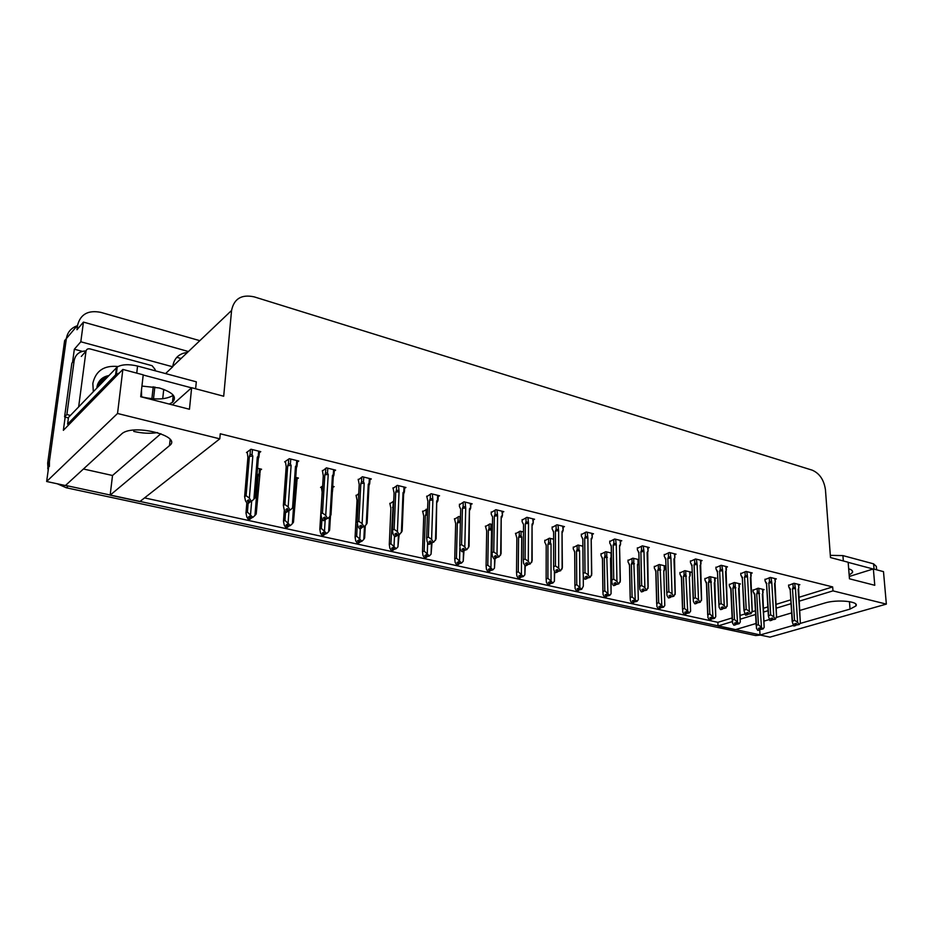 <?xml version="1.0" encoding="UTF-8"?>
<svg xmlns="http://www.w3.org/2000/svg" width="933" height="933" viewBox="0 0 933 933"><rect width="100%" height="100%" fill="white"/><g stroke="black" fill="none" stroke-linecap="round" stroke-linejoin="round"><path stroke-width="1.4" d="M799.908 623.524L850.033 609.097L855.934 605.949C859.655 601.342 836.714 599.161 824.76 603.033L799.569 610.532M791.639 612.899L776.594 617.378M769.27 619.559L763.905 621.156M756.092 623.489L735.321 629.682L718.025 625.961L732.218 621.623M798.963 601.249L832.971 590.869L886.35 604.106L769.97 637.134L760.033 635L793.365 625.402M740.219 619.185L755.613 614.485M763.404 612.106L768.081 610.683M776.081 608.234L791.056 603.663M886.35 604.106L883.493 571.637L873.37 568.943L874.769 585.294L849.462 578.798L848.155 562.249L830.487 557.549L825.46 489.86C824.026 479.959 819.617 473.393 812.211 470.162L254.196 296.869C241.554 294.14 234.008 298.677 231.571 310.479L223.698 396.233L191.638 387.708L189.457 409.26L140.708 396.735L143.227 374.844L122.853 369.433L117.535 413.482L219.791 438.837L139.892 501.557L110.152 495.166L112.52 475.492L83.399 468.996M110.152 495.166L169.491 445.624C182.576 436.422 135.04 423.699 122.316 433.332L65.415 485.533L46.65 481.498L66.371 338.562C67.456 332.253 71.048 327.996 77.159 325.792M759.754 629.903L760.033 635M144.557 497.907L717.874 622.323L718.025 625.961M163.742 389.364L162.715 398.718M72.552 362.366L74.337 349.222L82.349 351.368M122.853 369.433L63.362 430.323L65.17 417.004M188.419 351.519L83.445 322.107L80.809 341.781L172.698 366.797L165.573 373.573M80.809 341.781L74.337 349.222M187.463 352.429C179.031 353.444 174.133 358.109 172.745 366.424L172.698 366.797M181.06 358.505L176.78 357.327M83.445 322.107L76.972 329.734L77.567 325.302C80.425 314.211 88.168 309.896 100.787 312.357L199.825 340.673M117.535 413.482L46.65 481.498M170.867 440.656L169.934 441.437M191.638 387.708L172.407 404.875M873.37 568.943L849.287 576.466M798.718 597.388L832.668 586.927L220.258 433.775L219.791 438.837M832.668 586.927L832.971 590.869M717.874 622.323L732.148 617.926M740.032 615.488L744.826 614.007M752.266 611.721L755.415 610.753M763.194 608.351L767.859 606.905M775.859 604.444L790.811 599.826M563.147 527.192L564.453 526.62L556.978 524.778L552.149 527.437M533.244 519.856L534.562 519.238L526.877 517.337L522.13 520.078M502.467 512.299L503.808 511.646L495.889 509.698L491.248 512.509M470.803 504.52L472.145 503.832L463.993 501.826L459.444 504.718M404.584 488.274L405.948 487.493L397.306 485.358L392.968 488.437M438.183 496.519L439.548 495.785L431.151 493.709L426.708 496.694M297.382 461.987L298.782 461.042L289.288 458.698L284.647 461.893L285.37 462.068M334.236 471.025L335.623 470.139L326.422 467.865L322.351 471.13M369.946 479.772L371.322 478.944L362.412 476.751L358.202 479.912M592.21 534.341L593.505 533.793L586.239 531.997L581.341 534.586M620.492 541.292L621.775 540.767L614.707 539.017L609.739 541.537M648.003 548.056L649.275 547.554L642.394 545.852L637.356 548.312M674.792 554.634L676.04 554.167L669.346 552.511L664.249 554.902M700.87 561.048L702.106 560.593L695.586 558.984L690.432 561.316M726.271 567.299L727.495 566.867L721.139 565.293L715.938 567.567M751.018 573.375L752.231 572.967L746.038 571.439L740.79 573.655M775.136 579.311L776.338 578.915L770.308 577.434L765.013 579.591M798.66 585.096L799.849 584.723L793.971 583.265L788.63 585.376M259.351 452.68L260.762 451.654L250.954 449.239L246.475 452.54L247.187 452.715M358.739 493.65L356.056 495.82M322.631 486.093L320.579 487.376L321.267 487.539M332.789 487.434L334.131 486.606L332.696 486.268M297.067 478.944L298.42 478.058L295.726 477.404M393.726 501.103L389.819 503.843M427.629 509.01L422.602 511.646M460.517 516.894L458.849 516.485L454.464 519.226M492.449 524.544L489.907 523.926L485.417 526.585M523.471 531.973L520.089 531.169L515.517 533.746M553.619 539.192L549.444 538.201L544.79 540.708M582.892 546.213L578.017 545.035L573.282 547.484M611.348 553.024L605.809 551.706L601.015 554.085M639.035 559.66L632.877 558.191L628.014 560.511M638.37 560.266L639.035 560.01M664.576 566.529L665.789 566.074L659.234 564.5L654.325 566.763M690.105 572.617L691.306 572.186L684.927 570.658L679.947 572.862M714.993 578.553L716.182 578.145L709.955 576.652L704.94 578.798M739.251 584.35L740.429 583.953L734.364 582.495L729.291 584.594M762.914 589.994L764.092 589.621L758.167 588.198L753.059 590.251M260.237 470.185L261.59 469.229L257.555 468.261M112.52 475.492L160.873 433.705M157.525 432.585C150.178 433.763 142.248 433.367 133.734 431.408M49.402 466.453L49.426 461.415L66.371 338.562L77.567 325.302M760.022 634.872L65.555 485.417M760.477 635.093L755.602 635.548L66.301 487.772L57.298 483.795M48.131 470.745L47.665 463.165L64.622 340.627L66.371 338.562M247.42 512.089L252.855 517.372L251.035 518.06L249.799 516.101L248.551 516.905L249.776 518.865L248.528 519.681L246.802 516.929L245.985 513.022L247.42 512.089L248.12 503.528M249.776 518.865L248.528 519.681M246.825 502.899L245.985 513.022M254.966 515.459L256.202 514.025L259.922 474.046L259.152 473.579L258.243 474.594L254.966 515.459L252.855 517.372M250.569 514.491L251.653 501.173M250.359 516.975L250.336 518.993L248.959 519.518M252.295 517.244L251.035 518.06M259.246 475.912L258.243 474.594M250.336 518.993L251.304 518.118M250.114 516.59L249.916 518.9M248.948 519.763L250.196 518.958M247.688 503.692L249.123 502.864L247.7 503.423M249.146 500.753L248.971 502.829M249.834 501.861L251.723 501.126L249.834 501.861L248.563 499.831L247.268 500.694L248.691 502.759L247.257 503.587L245.472 500.753L244.621 496.683L246.102 495.68L249.379 456.377L252.82 456.062L252.073 454.604L252.481 449.613M248.54 502.724L247.257 503.587M248.691 502.759L248.889 500.345M249.123 502.864L250.149 501.931M258.651 451.129L258.243 456.12L259.024 456.669L258.336 458.558L257.31 457.158L253.904 499.167L255.176 497.744L258.336 458.558M258.243 456.12L257.31 457.158M253.904 499.167L251.723 501.126M249.379 456.377L250.044 454.523L252.073 454.604M246.102 495.68L249.356 498.14L252.82 456.062M251.14 500.998L249.356 498.14M247.257 451.969L247.898 457.45L244.621 496.683M284.962 520.357L290.361 525.571L288.507 526.235L287.294 524.311L285.999 525.092L287.212 527.017L285.906 527.798L284.227 525.104L283.48 521.267L284.962 520.357L285.591 511.774M287.212 527.017L285.906 527.798M284.32 509.745L283.48 521.267M293.557 506.794L292.379 523.67L293.475 522.235L296.811 482.711L296.076 482.349L295.318 483.236M288.11 522.737L288.973 510.666M292.379 523.67L290.361 525.571M287.761 525.046L287.749 527.145L286.338 527.658M289.813 525.454L288.507 526.235M296.099 484.635L295.306 483.411M287.749 527.145L288.67 526.27M287.516 524.661L287.352 527.052M286.314 527.891L287.609 527.11M321.36 528.381L326.713 533.524L324.836 534.166L323.646 532.265L322.305 533.023L323.494 534.924L322.153 535.682L320.497 533.023L319.832 529.268L321.36 528.381L321.978 518.515M323.494 534.924L322.153 535.682M321.314 486.921L322.153 492.099L319.832 529.268M332.37 491.726L332.568 491.12M324.509 530.737L325.174 519.949M329.536 516.824L328.649 531.647L326.713 533.524M324.019 532.86L324.019 535.041L322.561 535.554M328.649 531.647L329.617 530.201L330.48 515.832M326.177 533.408L324.836 534.166M324.019 535.041L324.906 534.177M323.786 532.475L323.634 534.959M322.55 535.764L323.891 535.006M356.663 536.16L361.957 541.233L360.056 541.851L358.902 539.985L357.526 540.72L358.68 542.586L357.316 543.321L355.683 540.708L355.088 537.011L356.663 536.16L357.292 524.171M358.68 542.586L357.316 543.321M356.091 495.225L357.024 500.333L355.088 537.011M359.811 538.493L360.313 528.708M364.476 526.352L363.823 539.367L361.957 541.233M359.182 540.44L359.193 542.703L357.701 543.216M363.823 539.367L364.663 537.921L365.293 525.547M361.444 541.117L359.193 542.703M358.948 540.067L358.82 542.621M357.689 543.403L359.065 542.668M286.291 512.334L287.772 511.529L286.314 512.089M287.784 509.336L287.632 511.494M288.554 510.573L290.466 509.861L288.554 510.573L287.306 508.567L285.964 509.406L287.352 511.436L285.871 512.24L284.133 509.453L283.364 505.464L284.903 504.485L287.714 465.719L291.119 465.415L290.396 463.981L290.746 459.059M287.212 511.401L285.871 512.24M287.352 511.436L287.539 508.94M287.772 511.529L288.764 510.619M296.717 460.529L296.367 465.45L297.114 465.882L296.391 467.841L295.469 466.477L292.554 507.914L293.685 506.491L296.391 467.841M296.367 465.45L295.469 466.477M292.554 507.914L290.466 509.861M287.714 465.719L288.379 463.899L290.396 463.981M284.903 504.485L288.157 506.922L291.119 465.415M289.906 509.733L288.157 506.922M285.416 461.369L286.186 466.757L283.364 505.464M323.693 520.707L325.209 519.926L323.704 520.486M325.209 517.652L325.069 519.903M326.049 519.005L327.984 518.316L326.049 519.005L324.824 517.034L323.436 517.85L324.801 519.844L323.284 520.614L321.57 517.873L320.882 513.966L322.468 513.022L324.847 474.769L328.229 474.477L327.518 473.066L327.81 468.203M324.661 519.809L323.284 520.614M324.801 519.844L324.964 517.255M325.209 519.926L326.153 519.028M333.594 469.637L333.303 474.489L334.002 474.815L333.256 476.821L332.44 475.503L329.979 516.392L330.982 514.958L333.256 476.821M333.303 474.489L332.44 475.503M329.979 516.392L327.984 518.316M324.847 474.769L325.524 472.984L327.518 473.066M322.468 513.022L325.722 515.424L328.229 474.477M327.436 518.188L325.722 515.424M322.398 470.465L323.273 475.772L320.882 513.966M359.916 528.813L361.479 528.066L359.928 528.614M361.456 525.699L361.339 528.043M362.377 527.168L364.337 526.504L362.377 527.168L361.176 525.232L359.753 526.025L361.083 527.985L359.532 528.731L357.852 526.025L357.234 522.2L358.867 521.29L360.838 483.539L364.185 483.259L363.485 481.871L363.73 477.078M360.943 527.95L359.532 528.731M361.083 527.985L361.223 525.314M361.479 528.066L362.389 527.168M369.34 478.454L369.095 483.247L369.76 483.481L368.99 485.533L368.278 484.25L366.249 524.603L367.112 523.156L368.99 485.533M369.095 483.247L368.278 484.25M366.249 524.603L364.337 526.504M360.838 483.539L361.514 481.79L363.485 481.871M358.867 521.29L362.121 523.67L364.185 483.259M363.8 526.387L362.121 523.67M358.237 479.282L359.217 484.519L357.234 522.2M395.044 536.685L396.63 535.962L395.056 536.498M396.607 533.501L396.502 535.927M397.586 535.087L399.557 534.446L397.586 535.087L396.408 533.186L394.951 533.944L396.257 535.869L394.671 536.603L393.015 533.933L392.478 530.177L394.146 529.303L395.732 492.041L399.056 491.773L398.566 485.673M396.117 535.845L394.671 536.603M396.257 535.869L396.362 533.198M396.63 535.962L397.551 535.029M404.001 487.014L403.802 491.738L404.432 491.889L403.686 493.884M403.802 491.738L403.021 492.741L403.639 493.977L402.146 531.11L399.557 534.446M403.021 492.741L401.4 532.556M395.732 492.041L396.408 490.315L398.368 490.408M394.146 529.303L397.4 531.647L399.056 491.773M399.044 534.329L397.4 531.647M393.003 487.831L394.076 492.986L392.478 530.177M849.753 569.177L848.75 569.666M849.17 575.008L852.412 572.64C853.17 571.113 851.934 569.83 848.68 568.803M876.635 569.818L876.344 566.424L873.591 563.847L842.919 555.601L830.323 555.357M873.171 569.013L848.167 562.366M173.34 395.265L173.223 395.359C166.342 399.452 156.243 400.047 142.901 397.131L140.731 396.525M169.2 404.059L172.477 402.321C177.387 397.108 172.99 392.326 159.286 387.965L141.933 386.064M195.615 388.769L196.315 381.83L137.559 366.051C128.719 364.01 121.943 364.337 117.22 367.007L68.482 417.424L67.584 424.165L69.019 424.538M191.498 387.836L143.204 375.008M119.576 372.78L115.61 374.844L67.584 424.165M68.412 418.007L64.587 416.888L71.864 363.147L74.162 360.558C75.421 354.447 79.387 351.228 86.058 350.901M64.587 416.888L66.884 414.485L70.372 415.465M74.162 360.558L66.884 414.485M154.831 386.985L153.513 398.834M141.513 389.726L141.571 396.77M93.323 391.662L92.834 383.37C95.749 370.763 104.134 365.141 117.99 366.529M106.315 378.192L98.21 383.055L104.508 380.058M106.91 377.562C102.945 378.355 99.913 380.477 97.813 383.941M103.913 380.687L98.327 383.101M101.522 383.16L97.58 384.559M102.117 382.542L97.708 384.198M99.085 385.621L97.114 386.18M99.749 385.002L97.219 385.749M78.652 406.881L85.999 351.181C86.477 349.269 87.807 348.51 89.976 348.895L152.114 365.701L155.146 369.538L155.018 370.739M153.234 386.729L151.892 398.706M108.846 375.556C102.21 376.85 98.233 380.711 96.927 387.16M390.904 543.706L396.163 548.709L394.239 549.315L393.096 547.473L392.956 550.05L391.428 550.738L389.831 548.161L389.294 544.534L390.904 543.706L393.318 501.336M389.842 503.284L390.88 508.322L389.294 544.534M394.053 546.015L394.472 536.277M398.438 535.029L397.948 546.866L396.163 548.709M393.306 547.799L393.329 550.132L391.802 550.633M397.948 546.866L399.114 534.667M391.428 550.738L392.828 550.027L391.685 548.184L393.096 547.473M395.662 548.604L394.239 549.315M392.478 507.435L393.458 507.249M393.329 550.132L394.192 549.245M391.79 550.82L393.201 550.108M424.153 551.041L429.355 555.975L427.419 556.558L426.299 554.738L424.853 555.438L425.973 557.246L424.538 557.934L422.976 555.392L422.497 551.835L424.153 551.041L425.378 515.214L427.162 512.753M425.973 557.246L424.538 557.934M422.626 511.097L423.745 516.077L422.497 551.835M427.291 553.316L427.652 542.47M431.443 542.866L431.069 554.144L429.355 555.975M426.416 554.937L426.463 557.351L424.9 557.841M431.069 554.144L432.014 542.831M423.71 516.042L423.722 516.672M428.865 555.87L427.419 556.558M425.378 515.214L427.419 514.958M426.463 557.351L427.337 556.418M426.183 554.797L426.101 557.269M424.9 558.016L426.334 557.328M456.435 558.156L461.59 563.019L459.642 563.59L458.535 561.794L457.065 562.471L458.173 564.255L456.704 564.92L455.164 562.424L454.744 558.925L456.435 558.156L457.345 522.772L457.998 521.162L459.852 521.255L459.969 516.754M458.173 564.255L456.704 564.92M454.476 518.701L455.666 523.611L454.744 558.925M460.377 522.305L459.852 521.255M459.572 560.406L459.876 547.916M463.479 551.193L463.234 561.211L461.59 563.019M458.581 561.864L458.639 564.36L457.053 564.85M463.234 561.211L463.969 550.867M455.666 523.611L455.654 524.264M461.124 562.914L459.642 563.59M457.345 522.772L460.377 522.527M458.639 564.36L459.526 563.392M458.348 561.888L458.29 564.29M457.053 565.001L458.523 564.337M429.11 544.312L430.731 543.612L429.122 544.137M430.684 541.07L430.603 543.577M431.734 542.761L433.728 542.143L431.734 542.761L430.568 540.895L429.075 541.63L430.358 543.531L428.748 544.231L427.127 541.606L426.649 537.921L428.364 537.07L429.588 500.298L432.877 500.03L432.352 494.012M430.23 543.496L428.748 544.231M430.358 543.531L430.451 540.953M430.731 543.612L431.652 542.633M437.624 495.306L437.484 499.983L438.078 500.041L437.344 502.001M437.484 499.983L436.726 500.963L436.119 538.831L433.728 542.143M436.726 500.963L435.489 540.277M429.588 500.298L430.265 498.595L432.201 498.689M428.364 537.07L431.606 539.391L432.877 500.03M433.227 542.026L431.606 539.391M427.862 501.849L426.649 537.921M426.731 496.123L427.862 501.184M462.173 551.718L463.818 551.03L462.173 551.555M463.759 548.417L463.689 551.006M464.856 550.213L466.873 549.607L464.856 550.213L463.724 548.371L462.197 549.082L463.456 550.948L461.812 551.636L460.226 549.059L459.806 545.432L461.555 544.604L462.441 508.298L465.707 508.042L465.147 502.106M463.339 550.925L461.812 551.636M463.456 550.948L463.514 548.464M463.818 551.03L464.739 550.027M470.267 503.365L470.722 507.96L469.999 509.885M470.162 507.972L469.439 508.951L469.089 546.318L466.873 549.607M469.439 508.951L468.564 547.764M462.441 508.298L463.118 506.631L465.031 506.724M461.555 544.604L464.797 546.913L465.707 508.042M466.395 549.502L464.797 546.913M460.692 509.896L459.806 545.432M459.468 504.17L459.409 506.374L460.704 509.185M494.268 558.902L495.936 558.237L494.268 558.75M495.855 555.648L495.808 558.214M497.021 557.444L499.05 556.861L497.021 557.444L495.901 555.625L494.35 556.325L495.586 558.156L493.919 558.82L492.356 556.278L491.994 552.721L493.779 551.928L494.338 516.077L497.581 515.821L496.986 509.966M495.47 558.132L493.919 558.82M495.586 558.156L495.621 555.753M495.936 558.237L496.869 557.199M501.954 511.191L502.432 515.669L501.721 517.547M501.896 515.739L501.196 516.707L501.091 553.584L499.05 556.861M501.196 516.707L500.671 555.03M494.338 516.077L495.015 514.433L496.916 514.526M493.779 551.928L497.009 554.202L497.581 515.821M498.572 556.756L497.009 554.202M492.566 517.698L491.994 552.721M491.248 511.984L491.213 514.141L492.577 516.94M487.796 565.06L492.904 569.865L490.945 570.425L489.86 568.663L488.367 569.305L489.44 571.066L487.947 571.719L486.431 569.258L486.081 565.818L487.796 565.06L488.402 530.119L489.055 528.533L490.898 528.626L490.968 524.183M489.44 571.066L487.947 571.719M485.428 526.084L486.699 530.935L486.081 565.818M490.933 567.299L491.539 529.886L490.898 528.626M494.642 558.809L494.49 568.08L492.904 569.865M489.825 568.675L489.907 571.171L488.297 571.649M494.49 568.08L495.038 558.634M486.699 530.935L486.676 531.635M492.449 569.771L490.945 570.425M488.402 530.119L491.539 529.886M489.907 571.171L490.793 570.168M489.603 568.768L489.568 571.101M488.286 571.789L489.79 571.148M518.281 571.777L523.343 576.524L521.372 577.061L520.299 575.323L518.783 575.953L519.844 577.69L518.328 578.32L516.835 575.894L516.532 572.512L518.281 571.777L518.585 537.268L519.249 535.694L521.069 535.787L521.115 531.402M519.844 577.69L518.328 578.32M515.517 533.256L516.859 538.049L516.532 572.512M521.407 573.993L521.71 537.035L521.069 535.787M524.941 565.55L524.871 574.751L523.343 576.524M520.194 575.369L520.287 577.784L518.655 578.25M524.871 574.751L525.256 565.806M516.859 538.049L516.847 538.808M522.9 576.431L521.372 577.061M518.585 537.268L521.71 537.035M520.287 577.784L521.185 576.757M519.973 575.463L519.961 577.714M518.655 578.39L520.171 577.76M547.916 578.308L552.931 582.997L550.948 583.522L549.899 581.807L548.359 582.414L549.409 584.128L547.858 584.734L546.4 582.344L546.143 579.031L547.916 578.308L547.951 544.207L548.604 542.668L550.423 542.761L550.423 538.434M549.409 584.128L547.858 584.734M544.802 540.242L544.79 542.271L546.202 544.977L546.143 579.031M551.03 580.501L551.041 543.997L550.423 542.761M554.4 570.973L554.4 581.236L552.931 582.997M549.724 581.877L549.84 584.221L548.184 584.676M546.202 544.977L546.19 545.77M552.499 582.903L550.948 583.522M547.951 544.207L551.041 543.997M549.84 584.221L550.727 583.148M554.4 581.236L554.645 571.369M549.514 581.959L549.514 584.151M548.184 584.804L549.724 584.198M576.746 584.664L581.714 589.294L579.72 589.796L578.693 588.105L577.13 588.7L578.157 590.391L576.594 590.986L575.148 588.618L574.903 585.446L576.746 584.664L576.524 550.971L577.177 549.455L578.973 549.549L578.938 545.269M578.157 590.391L576.594 590.986M573.282 547.03L573.294 549.036L574.74 551.718L574.938 585.364M579.848 586.834L579.591 550.762L578.973 549.549M583.253 576.454L583.335 586.134L581.714 589.294M578.448 588.198L578.577 590.484L576.909 590.927M574.74 551.718L574.751 552.534M581.294 589.201L579.72 589.796M576.524 550.971L579.591 550.762M578.577 590.484L579.475 589.376M578.25 588.28L578.262 590.414M576.909 591.056L578.472 590.461M604.794 590.846L609.727 595.417L607.721 595.907L606.707 594.239L605.12 594.822L606.135 596.49L604.549 597.062L603.138 594.729L602.893 591.697L604.794 590.846L604.327 557.549L604.981 556.045L606.765 556.15L606.695 551.916M606.135 596.49L604.549 597.062M601.015 553.642L601.039 555.613L602.531 558.272L602.975 591.522M607.896 592.991L606.765 556.15M611.045 552.954L611.08 593.691L609.727 595.417M606.403 594.356L606.543 596.572L604.852 597.015M610.882 558.575L611.302 557.549M602.531 558.272L602.543 559.124M609.319 595.324L607.721 595.907M604.327 557.549L607.371 557.339M611.08 593.691L610.532 558.086M606.543 596.572L607.441 595.441M606.205 594.426L606.24 596.514M604.852 597.132L606.438 596.549M525.431 565.876L527.122 565.235L525.431 565.736M527.028 562.727L527.005 565.211M528.241 564.465L530.282 563.905L528.241 564.465L527.157 562.681L525.571 563.345L526.783 565.165L525.092 565.806L523.565 563.299L523.261 559.8L525.069 559.03L525.326 523.623L528.533 523.39L527.915 517.593M526.667 565.13L525.092 565.806M526.783 565.165L526.795 562.832M527.122 565.235L528.055 564.15M532.743 518.795L533.221 523.145L532.533 524.987M532.72 523.285L532.055 524.241L532.172 560.64L530.282 563.905M532.055 524.241L531.845 562.086M525.326 523.623L526.002 522.014L527.88 522.107M525.069 559.03L528.288 561.281L528.533 523.39M529.827 563.8L528.288 561.281M523.53 525.267L523.261 559.8M522.142 519.564L522.118 521.687L523.53 524.463M555.718 572.652L557.421 572.034L555.718 572.524M557.304 569.608L557.316 572.011M558.587 571.288L560.64 570.739L558.587 571.288L557.514 569.527L555.905 570.18L557.094 571.964L555.38 572.582L553.875 570.121L553.631 566.681L555.462 565.934L555.438 530.97L558.622 530.737L557.969 525.022M556.978 571.941L555.38 572.582M557.094 571.964L557.094 569.69M557.421 572.034L558.366 570.914M562.669 526.177L563.147 530.422L562.471 532.23M562.681 530.62L562.039 531.565L562.366 567.497L560.64 570.739M562.039 531.565L562.144 568.943M555.438 530.97L556.115 529.373L557.981 529.466M555.462 565.934L558.68 568.162L558.622 530.737M560.197 570.634L558.68 568.162M553.619 532.626L553.631 566.681M552.149 526.935L552.149 529.023L553.619 531.775M585.143 579.253L586.88 578.647L585.143 579.125M586.752 576.291L586.764 578.623M588.07 577.924L590.134 577.387L588.07 577.924L587.02 576.186L585.388 576.816L586.554 578.577L584.828 579.171L583.347 576.746L583.113 573.445L585.003 572.64L584.711 538.096L587.872 537.875L587.195 532.23M586.449 578.553L584.828 579.171M586.554 578.577L586.542 576.372M586.88 578.647L587.813 577.492M591.755 533.361L592.245 537.501L591.58 539.262M591.802 537.746L591.195 538.691L591.755 574.18L590.134 577.387M591.195 538.691L591.58 575.614M584.711 538.096L585.388 536.533L587.23 536.627M585.003 572.64L588.222 574.845L587.872 537.875M589.703 577.294L588.222 574.845M582.868 539.775L583.148 573.375M581.341 534.108L581.352 536.16L582.868 538.889M613.762 585.656L615.512 585.073L613.762 585.539M615.372 582.775L615.407 585.049M616.748 584.373L618.812 583.848L616.748 584.373L615.698 582.659L614.054 583.265L615.209 585.003L613.459 585.586L612.001 583.195L611.768 580.046L613.727 579.16L613.179 545.035L616.305 544.814L615.605 539.239M615.104 584.979L613.459 585.586M615.209 585.003L615.174 582.857M615.512 585.073L616.456 583.883M620.048 540.335L620.55 544.382L619.885 546.12M620.13 544.674L619.547 545.607L620.352 580.688L618.812 583.848M619.547 545.607L620.2 582.087M613.179 545.035L613.856 543.496L615.687 543.589M613.727 579.16L616.935 581.352L616.305 544.814M618.392 583.755L616.935 581.352M611.325 546.726L611.85 579.871M609.727 541.082L609.762 543.099L611.313 545.805M641.612 591.895L643.373 591.324L641.612 591.779M643.222 589.085L643.269 591.3M644.633 590.636L646.709 590.134L644.633 590.636L643.607 588.945L641.939 589.539L643.07 591.254L641.309 591.825L639.875 589.458L639.653 586.472L641.671 585.504L640.878 551.788L643.98 551.578L643.257 546.073M642.965 591.23L641.309 591.825M643.07 591.254L643.024 589.155M643.373 591.324L644.306 590.099M647.584 547.135L648.085 551.088L647.432 552.791M647.689 551.426L648.155 587.009L646.709 590.134M647.129 552.348L648.038 588.396M640.878 551.788L641.542 550.272L643.362 550.365M641.671 585.504L644.866 587.673L643.98 551.578M646.301 590.041L644.866 587.673M638.883 553.362L639.77 586.192M637.344 547.858L637.391 549.852L638.988 552.534M632.096 596.863L636.982 601.377L634.976 601.855L633.985 600.211L632.376 600.782L633.367 602.415L631.769 602.975L630.381 600.677L630.148 597.785L632.096 596.863L631.408 563.952L632.049 562.471L633.822 562.576L633.729 558.389M633.367 602.415L631.769 602.975M628.014 560.08L628.049 562.016L629.577 564.652L630.253 597.517M637.81 564.908L638.44 563.24L637.496 564.477L638.3 599.674L636.982 601.377M635.186 598.986L633.822 562.576M633.624 600.339L633.775 602.508L632.061 602.928M629.577 564.652L629.483 565.433M636.586 601.295L634.976 601.855M631.408 563.952L634.417 563.754M638.3 599.674L637.496 564.477M633.775 602.508L634.662 601.342M633.425 600.409L633.472 602.438M632.061 603.045L633.67 602.485M658.686 602.73L663.538 607.185L661.52 607.651L660.541 606.03L658.92 606.578L659.899 608.199L658.278 608.736L656.902 606.473L656.82 603.359L658.686 602.73L657.765 570.191L658.418 568.733L660.167 568.827L660.051 564.698M659.899 608.199L658.278 608.736M654.313 566.343L654.36 568.255L655.922 570.868L656.82 603.359M664.039 571.078L664.658 569.445L663.76 570.704L664.797 605.494L663.538 607.185M661.765 604.829L660.167 568.827M660.121 606.17L660.284 608.281L658.558 608.701M655.922 570.868L655.794 571.637M663.141 607.103L661.52 607.651M657.765 570.191L660.762 569.993M664.797 605.494L663.76 570.704M660.284 608.281L661.17 607.08M659.934 606.228L659.993 608.211M658.57 608.806L660.179 608.258M684.577 608.433L689.394 612.841L687.364 613.296L686.408 611.686L684.764 612.223L685.732 613.821L684.099 614.346L682.746 612.118L682.699 609.051L684.577 608.433L683.457 576.267L684.111 574.833L685.848 574.926L685.697 570.844M685.732 613.821L684.099 614.346M679.935 572.454L680.005 574.331L681.603 576.932L682.699 609.051M689.954 576.221L689.347 576.769L690.607 611.162L689.394 612.841M687.656 610.509L685.848 574.926M685.942 611.838L686.105 613.902L684.379 614.311M681.603 576.932L681.44 577.69M689.009 612.759L687.364 613.296M683.457 576.267L686.431 576.081M690.607 611.162L689.347 576.769M686.105 613.902L686.98 612.713M685.767 611.896L685.825 613.844M684.379 614.415L686.012 613.879M709.815 613.996L714.585 618.357L712.567 618.789L711.611 617.214L709.955 617.728L710.911 619.302L709.267 619.815L707.937 617.611L707.925 614.602L709.815 613.996L708.497 582.192L709.15 580.781L710.864 580.874L710.701 576.827M710.911 619.302L709.267 619.815M704.916 578.413L704.998 580.268L706.631 582.833L707.925 614.602M714.841 582.134L715.751 616.69L714.585 618.357M712.882 616.06L710.864 580.874M711.098 617.366L711.273 619.384L709.535 619.78M706.631 582.833L706.433 583.591M714.212 618.276L712.567 618.789M708.497 582.192L711.447 582.005M715.751 616.69L714.293 582.682M711.273 619.384L712.112 618.194M710.923 617.424L711.004 619.325M709.535 619.885L711.179 619.36M734.423 619.419L739.146 623.722L737.117 624.154L736.184 622.591L734.516 623.092L735.449 624.655L733.793 625.157L732.487 622.976L732.51 620.002L734.423 619.419L732.918 587.965L733.56 586.565L735.262 586.67L735.064 582.67M735.449 624.655L733.793 625.157M729.279 584.21L729.361 586.041L731.029 588.595L732.51 620.002M739.111 587.883L740.266 622.078L739.146 623.722M737.467 621.46L735.262 586.67M735.624 622.754L735.81 624.725L734.061 625.122M731.029 588.595L730.796 589.341M738.784 623.641L737.117 624.154M732.918 587.965L735.834 587.79M740.266 622.078L738.609 588.443M735.81 624.725L736.615 623.559M735.461 622.812L735.542 624.667M734.061 625.215L735.717 624.713M758.401 624.702L763.089 628.959L761.06 629.378L760.138 627.839L758.459 628.329L759.38 629.868L757.713 630.346L756.418 628.201L756.488 625.273L758.401 624.702L756.721 593.598L757.363 592.222L759.054 592.315L758.844 588.361M759.38 629.868L757.713 630.346M753.036 589.878L753.129 591.674L754.82 594.216L756.488 625.273M762.786 593.505L764.174 627.326L763.089 628.959M761.445 626.719L759.054 592.315M759.544 628.014L759.73 629.938L757.969 630.323M754.82 594.216L754.564 594.939M762.739 628.889L761.06 629.378M756.721 593.598L759.614 593.423M764.174 627.326L762.331 594.064M759.73 629.938L760.512 628.772M759.38 628.061L759.474 629.88M757.969 630.405L759.649 629.915M668.704 597.96L670.477 597.412L668.704 597.855M670.314 595.231L670.384 597.388M671.772 596.735L673.848 596.257L671.772 596.735L670.757 595.079L669.078 595.651L670.186 597.342L668.413 597.89L667.002 595.557L666.78 592.723L668.856 591.685L667.83 558.354L670.909 558.156L670.174 552.709M670.081 597.318L668.413 597.89M670.186 597.342L670.127 595.289M670.477 597.412L671.398 596.129M674.372 553.747L674.886 557.619L674.244 559.275M674.512 557.981L675.212 593.178L673.848 596.257M673.976 558.902L675.13 594.519M667.83 558.354L668.506 556.861L670.302 556.954M668.856 591.685L672.04 593.82L670.909 558.156M673.451 596.164L672.04 593.82M665.789 559.905L666.932 592.35M664.238 554.459L664.296 556.418L665.929 559.077M695.073 603.861L696.869 603.324L695.073 603.756M696.694 601.202L696.776 603.301M698.187 602.683L700.275 602.205L698.187 602.683L697.196 601.039L695.493 601.598L696.578 603.266L694.793 603.803L693.406 601.505L693.196 598.811L695.318 597.691L694.082 564.757L697.126 564.558L696.368 559.182M696.485 603.243L694.793 603.803M696.578 603.266L696.508 601.26M696.869 603.324L697.826 602.088M700.473 560.185L700.718 564.733M700.636 564.383L701.558 599.184L700.275 602.205M700.112 565.281L701.499 600.49M694.082 564.757L694.747 563.275L696.531 563.369M695.318 597.691L698.49 599.814L697.126 564.558M699.878 602.123L698.49 599.814M691.983 566.273L693.382 598.345M690.42 560.885L690.49 562.809L692.158 565.456M720.766 609.611L722.562 609.097L720.754 609.517M722.375 607.021L722.469 609.074M723.903 608.468L725.991 608.001L723.903 608.468L722.923 606.847L721.221 607.395L722.282 609.027L720.486 609.552L719.121 607.29L718.911 604.736L721.092 603.546L719.646 570.984L722.667 570.786L721.885 565.48M722.189 609.004L720.486 609.552M722.282 609.027L722.2 607.08M722.562 609.097L723.53 607.85M725.886 566.459L726.119 570.949M726.072 570.599L727.215 605.039L725.991 608.001M725.582 571.497L727.18 606.31M719.646 570.984L720.311 569.527L722.072 569.62M721.092 603.546L724.253 605.645L722.667 570.786M725.617 607.919L724.253 605.645M717.5 572.477L719.133 604.176M715.914 567.147L715.996 569.048L717.699 571.661M745.782 615.22L747.601 614.707L745.782 615.127M747.403 612.678L747.508 614.684M748.954 614.101L751.053 613.646L748.954 614.101L747.998 612.503L746.272 613.028L747.321 614.649L745.514 615.162L743.963 610.509L746.19 609.237L744.546 577.061L747.555 576.862L746.75 571.614M747.228 614.625L745.514 615.162M747.321 614.649L747.228 612.736M747.601 614.707L748.581 613.459M750.645 572.57L750.878 577.002M750.855 576.664L752.208 610.742L751.053 613.646M750.389 577.562L752.196 611.966M744.546 577.061L745.21 575.614L746.96 575.719M746.19 609.237L749.339 611.325L747.555 576.862M750.692 613.564L749.339 611.325M742.353 578.518L744.219 609.855M740.767 573.247L740.86 575.113L742.586 577.714M770.168 620.678L771.988 620.188L770.168 620.585M771.789 618.194L771.906 620.165M773.375 619.594L775.463 619.15L773.375 619.594L772.419 618.008L770.693 618.532L771.731 620.118L769.9 620.62L768.384 616.13L770.646 614.8L768.827 582.973L771.801 582.787L770.985 577.597M771.638 620.107L769.9 620.62M771.731 620.118L771.614 618.252M771.988 620.188L772.979 618.941M774.775 578.53L775.3 582.11M775.02 582.577L776.559 616.305L775.463 619.15M774.565 583.463L776.571 617.483M768.827 582.973L769.492 581.551L771.218 581.656M770.646 614.8L773.784 616.853L771.801 582.787M775.113 619.069L773.784 616.853M766.588 584.396L768.664 615.395M764.99 579.195L765.095 581.037L766.856 583.615M793.936 625.996L795.767 625.518L793.936 625.915M795.557 623.582L795.686 625.495M797.167 624.935L799.266 624.515L797.167 624.935L796.234 623.384L794.496 623.885L795.511 625.46L793.68 625.938L792.187 621.611L794.496 620.212L792.49 588.735L795.441 588.56L794.613 583.428M795.417 625.437L793.68 625.938M795.511 625.46L795.394 623.629M795.767 625.518L796.77 624.27M798.31 584.338L798.835 587.872M798.578 588.35L800.327 622.859L799.266 624.515M798.135 589.213L800.327 622.859M792.49 588.735L793.155 587.347L794.869 587.44M794.496 620.212L797.61 622.253L795.441 588.56M798.916 624.434L797.61 622.253M790.204 590.134L792.49 620.795M788.607 584.991L788.723 586.81L790.508 589.364M849.45 601.633L850.033 609.097M231.571 310.479L172.745 366.424M170.144 439.466L169.491 445.624M755.602 635.548L758.587 634.685M66.301 487.772L68.121 486.116M47.665 463.165L49.426 461.415M259.549 468.739L259.152 473.579M250.044 454.523L250.452 449.613M296.414 477.568L296.076 482.349M288.379 463.899L288.729 459.083M325.524 472.984L325.815 468.261M361.514 481.79L361.747 477.148M396.408 490.315L396.595 485.766M874.046 569.13L873.591 563.847M842.919 555.601L843.339 560.966M137.559 366.051L136.731 373.118M116.485 367.637L115.61 374.844M98.443 385.317L97.382 385.154M85.999 351.181L81.311 356.441M426.031 513.57L426.183 509.208M457.998 521.162L458.103 516.87M430.265 498.595L430.405 494.117M463.118 506.631L463.223 502.222M495.015 514.433L495.085 510.094M489.055 528.533L489.125 524.299M519.249 535.694L519.284 531.53M548.604 542.668L548.616 538.563M577.177 549.455L577.154 545.408M604.981 556.045L604.922 552.056M526.002 522.014L526.025 517.733M556.115 529.373L556.103 525.162M585.388 536.533L585.341 532.381M613.856 543.496L613.786 539.402M641.542 550.272L641.449 546.237M632.049 562.471L631.968 558.54M637.95 559.403L638.055 563.579M658.418 568.733L658.313 564.85M664.168 565.678L664.296 569.806M684.111 574.833L683.971 570.996M689.709 571.801L689.86 575.883M709.15 580.781L708.987 576.991M714.608 577.772L714.783 581.807M733.56 586.565L733.385 582.833M738.889 583.58L739.088 587.58M757.363 592.222L757.164 588.525M762.564 589.259L762.786 593.201M668.506 556.861L668.378 552.872M694.747 563.275L694.595 559.345M720.311 569.527L720.136 565.655M745.21 575.614L745.024 571.789M769.492 581.551L769.27 577.772M793.155 587.347L792.91 583.603M855.794 604.106L855.934 605.949M47.641 468.179L48.621 467.211M260.015 472.984L260.33 468.926M259.117 455.514L259.456 451.339M296.869 481.755L297.149 477.754M332.626 490.245L332.859 486.303M297.184 464.844L297.475 460.715M334.061 473.871L334.306 469.812M369.806 482.629L370.004 478.617M404.467 491.131L404.63 487.166M852.412 572.64L852.261 570.763M172.477 402.321L173.223 395.359M116.345 374.226L117.22 367.007M98.105 385.422L97.335 385.294M438.102 499.365L438.218 495.458M470.733 507.365L470.827 503.505M502.432 515.133L502.49 511.319M546.062 545.164L545.793 544.429M574.705 551.753L574.903 585.446M574.576 551.939L574.227 551.006M602.45 558.342L602.893 591.697M602.333 558.529L601.902 557.398M533.221 522.678L533.244 518.911M563.147 530.014L563.135 526.294M553.479 531.985L553.187 531.215M592.245 537.151L592.21 533.466M582.833 538.924L583.113 573.445M582.693 539.134L582.32 538.154M620.55 544.091L620.48 540.44M611.232 545.875L611.768 580.046M611.103 546.085L610.637 544.895M648.073 550.843L647.992 547.239M638.872 552.651L639.653 586.472M638.755 552.837L638.184 551.438M638.44 562.996L638.359 559.497M629.472 564.768L630.148 597.785M629.355 564.943L628.83 563.614M664.658 569.235L664.553 565.771M655.782 571.019L656.68 603.721M655.677 571.183L655.059 569.655M690.198 575.323L690.082 571.894M681.417 577.107L682.524 609.506M681.323 577.27L680.6 575.533M715.11 581.247L714.958 577.854M706.409 583.043L707.715 615.127M706.328 583.195L705.5 581.247M739.379 587.02L739.216 583.661M730.772 588.828L732.277 620.62M730.702 588.98L729.758 586.799M763.066 592.665L762.879 589.329M754.54 594.461L756.22 625.973M754.47 594.613L753.421 592.222M674.874 557.409L674.757 553.84M665.765 559.229L666.78 592.723M665.661 559.415L664.996 557.794M700.975 563.812L700.835 560.278M691.959 565.643L693.196 598.811M691.854 565.818L691.085 563.975M726.387 570.04L726.236 566.553M717.465 571.882L718.911 604.736M717.384 572.057L716.486 569.981M751.158 576.116L750.972 572.652M742.33 577.959L743.963 610.509M742.248 578.122L741.234 575.824M775.3 582.029L775.101 578.612M766.553 583.883L768.384 616.13M766.483 584.046L765.34 581.504M798.835 587.802L798.613 584.42M790.169 589.656L792.187 621.611M790.111 589.808L788.851 587.032"/></g></svg>
